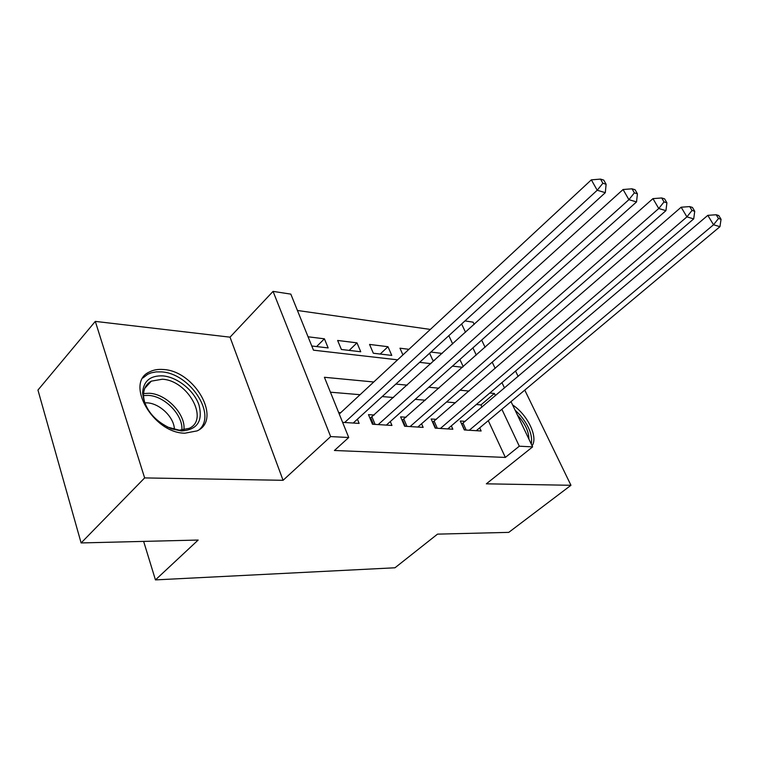 <?xml version="1.0" encoding="UTF-8"?>
<svg xmlns="http://www.w3.org/2000/svg" width="759" height="759" viewBox="0 0 759 759"><rect width="100%" height="100%" fill="white"/><g stroke="black" fill="none" stroke-linecap="round" stroke-linejoin="round"><path stroke-width="1.14" d="M163.441 369.51C158.166 369.054 153.555 369.842 149.608 371.872C124.362 382.555 153.033 433.304 184.94 433.19L197.093 430.894C222.359 419.718 194.997 370.914 163.441 369.51M464.963 320.915L473.113 322.167L474.185 324.435M511.016 401.615L532.619 446.88L486.339 483.825L570.958 485.286L508.758 532.372L437.516 534.137L394.974 567.779L155.453 579.895L198.165 540.047L81.118 542.941L37.95 390.069L95.302 321.389L144.646 477.914L283.069 480.305L330.658 436.586L273.06 291.38L290.82 294.122L313.467 350.174L397.612 359.832M283.069 480.305L230.024 337.167L95.302 321.389M230.024 337.167L273.06 291.38M430.334 329.425L297.433 310.478M570.958 485.286L524.773 390.098M518.141 376.426L515.532 371.037M81.118 542.941L144.646 477.914M465.239 421.359L460.286 421.008L464.328 429.945L481.14 430.998L479.697 427.839M436.368 419.347L431.169 418.987L435.211 428.133L452.848 429.233L451.339 425.856M406.065 417.241L400.61 416.862L404.623 426.235L423.152 427.383L421.577 423.769M374.215 415.031L368.476 414.632L372.47 424.234L391.957 425.448L390.306 421.549M316.607 346.569L324.416 338.818L308.059 336.787M349.178 350.402L356.977 342.859L337.632 340.459L341.389 349.482L360.743 351.759L356.977 342.859M380.202 354.045L387.972 346.711L369.557 344.425L373.333 353.239L391.767 355.411L387.972 346.711M408.93 349.311L399.965 348.201L402.915 354.899M463.218 366.635L459.897 359.481M452.677 343.922L448.844 335.649M311.778 346L328.154 347.926L324.416 338.818M429.613 353.229L432.782 360.24L434.461 360.43M442.174 353.438L430.903 352.043M373.77 381.986L324.406 377.28L348.732 437.507L334.415 450.495L505.352 457.421L488.284 420.647M482.003 407.118L480.988 404.908L476.329 404.519M455.514 402.763L446.529 402.004M425.306 400.211L415.192 399.357M393.532 397.526L382.185 396.568M360.079 394.699L330.431 392.194M342.622 422.374L359.14 423.399L357.413 419.205M340.706 412.697L338.656 412.554M143.631 541.395L155.453 579.895M532.619 446.88L519.298 446.197L501.87 409.272M505.352 457.421L519.298 446.197M348.732 437.507L330.658 436.586M481.652 340.07L485.086 347.271M492.202 362.176L495.172 368.4M501.955 382.631L504.517 387.991M476.291 355.06L472.895 347.878M465.533 332.271L461.614 323.979M419.623 362.356L430.913 363.646M452.449 366.123L462.497 367.271M495.456 395.686L494.413 393.475L489.773 393.039M469.015 391.056L460.058 390.202M438.882 388.191L428.788 387.223M407.175 385.164L395.837 384.082M480.988 404.908L494.413 393.475M532.078 445.751C538.425 437.184 527.448 414.566 512.61 404.945M344.671 422.507L597.21 190.253L605.312 192.663L353.22 423.038M339.254 414.044L591.346 179.845L597.21 190.253L602.874 183.261L606.109 184.247L603.756 180.101L600.511 179.105L602.874 183.261M600.511 179.105L591.346 179.845M605.312 192.663L606.109 184.247M181.373 430.941L171.525 428.854C153.982 420.865 144.343 408.854 142.607 392.82C143.47 381.075 150.216 375.42 162.843 375.876C177.416 377.071 194.038 390.506 198.972 404.936C203.089 421.217 197.217 429.888 181.373 430.941M167.255 427.004L179.371 430.201L189.247 428.323C209.503 419.366 187.577 380.183 162.265 379.234L151.316 381.151C146.269 383.931 143.679 388.532 143.546 394.965C143.584 399.699 145.073 404.575 148.014 409.623M144.893 402.83L147.132 402.849C159.883 403.361 174.409 417.583 174.38 429.49M199.608 429.366C216.657 413.731 189.456 373.191 161.506 371.891L156.164 371.882L151.269 372.83L147.768 374.263L142.948 377.973M517.42 415.031L518.767 416.492C525.456 424.338 528.833 431.871 528.9 439.091M531.291 444.091C532.723 435.41 528.985 425.742 520.067 415.088L515.086 410.145M378.219 424.594L628.898 199.664L636.526 201.922L386.34 425.097M370.031 418.361L623.073 189.513L628.898 199.664L634.372 192.871L637.418 193.801L635.074 189.75L632.029 188.811L634.372 192.871M632.029 188.811L623.073 189.513M636.526 201.922L637.418 193.801M410.088 426.577L658.746 208.516L665.937 210.651L417.811 427.051M402.109 420.372L652.958 198.621L658.746 208.516L664.04 201.913L666.914 202.795L664.58 198.849L661.706 197.966L664.04 201.913M661.706 197.966L652.958 198.621M665.937 210.651L666.914 202.795M440.4 428.456L686.914 216.875L693.707 218.886L447.753 428.92M432.63 422.298L681.155 207.216L686.914 216.875L692.028 210.452L694.741 211.277L692.436 207.435L689.722 206.59L692.028 210.452M689.722 206.59L681.155 207.216M693.707 218.886L694.741 211.277M469.28 430.258L713.526 224.768L719.949 226.675L476.282 430.695M461.69 424.129L707.815 215.347L713.526 224.768L718.488 218.516L721.05 219.294L718.754 215.547L716.192 214.75L718.488 218.516M716.192 214.75L707.815 215.347M719.949 226.675L721.05 219.294M143.593 393.532L149.362 393.266C166.743 394.016 186.107 414.651 183.877 429.992M181.847 430.201C183.422 415.382 164.921 396.103 148.422 395.401L143.555 395.553M373.409 424.29L370.762 417.934M375.098 424.395L372.024 417.023M405.297 426.273L402.64 420.069M406.976 426.378L403.883 419.177M435.638 428.161L432.962 422.099M437.298 428.266L434.195 421.236M464.536 429.964L461.851 424.034M466.178 430.068L463.066 423.199M170.272 428.256L171.525 428.854M143.546 394.965L142.607 392.82M144.789 388.304L151.316 381.151"/></g></svg>
